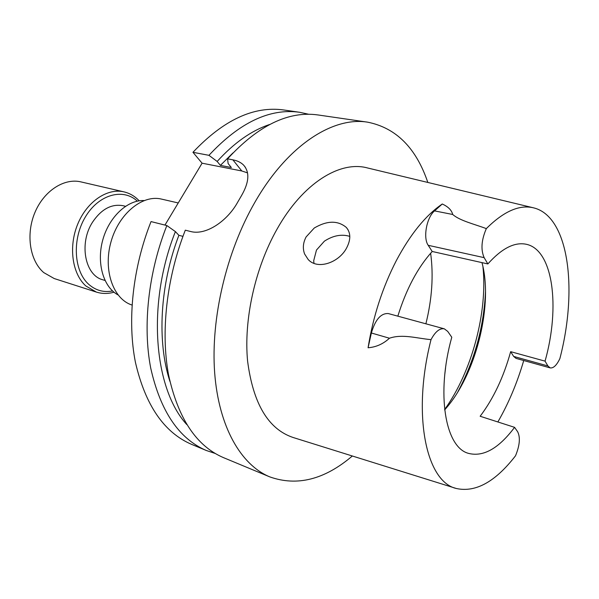 <?xml version="1.0" encoding="UTF-8"?>
<svg xmlns="http://www.w3.org/2000/svg" width="599" height="599" viewBox="0 0 599 599"><rect width="100%" height="100%" fill="white"/><g stroke="black" fill="none" stroke-linecap="round" stroke-linejoin="round"><path stroke-width="0.9" d="M125.468 206.288L123.177 205.734C111.669 203.6 101.486 209.029 92.635 222.034C78.769 243.029 84.871 275.345 102.743 279.763L104.997 280.459M481.97 262.624C493.112 303.326 477.036 370.489 448.037 405.927L444.675 409.926M514.578 427.342L517.671 431.774C520.471 437.435 519.76 445.431 515.529 455.772C495.395 481.783 475.681 492.692 456.393 488.507C426.233 481.925 411.79 415.025 431.018 339.64C435.278 331.644 439.711 328.035 444.316 328.829L447.7 331.389L451.781 337.237C435.96 393.625 445.229 447.056 468.238 453.301C483.176 457.262 498.623 448.606 514.578 427.342L480.151 416.26C493.449 398.627 503.617 377.093 510.662 351.665L545.06 361.145L547.883 365.937L550.182 367.898C553.439 368.378 556.666 365.285 559.863 358.629C577.975 289.497 568.953 216.636 533.829 207.905C519.625 204.319 503.796 211.222 486.328 228.616C481.394 240.049 480.668 249.731 484.157 257.652L487.856 263.942L432.208 251.483L428.218 245.313L484.157 257.652M510.662 351.665L513.65 356.42L547.883 365.937M432.208 251.483C417.72 267.506 406.264 289.07 397.833 316.16M545.06 361.145C560.432 306.868 553.162 249.326 525.937 244.205C514.331 241.944 501.633 248.525 487.856 263.942M313.973 263.343L313.711 260.7L316.467 250.06L324.396 241.165C333.156 235.497 341.625 233.902 349.801 236.38M444.847 373.903L445.574 367.808M314.265 228.009L306.104 236.942C303.064 242.73 302.555 248.39 304.569 253.924L308.148 259.464C317.597 270.284 339.386 262.557 346.806 247.574C350.939 239.398 350.774 232.682 346.297 227.418C337.769 220.305 327.091 220.499 314.265 228.009M523.736 360.531C517.184 382.933 508.558 403.412 497.859 421.958M550.182 367.898L516.053 358.389L513.65 356.42M486.328 228.616C474.423 224.131 459.74 220.709 452.702 214.472C451.676 210.204 448.202 206.715 442.272 203.997L434.552 210.893C426.615 217.415 422.864 237.96 428.218 245.313M444.316 328.829L388.272 313.554C380.897 313.15 375.266 319.634 371.373 332.999L368.078 347.764C373.125 316.437 382.559 287.355 396.373 260.513C410.382 234.187 425.679 215.348 442.272 203.997M368.078 347.764C376.067 347.15 383.195 343.968 389.455 338.225C402.386 333.725 416.986 338.39 431.018 339.64M455.592 488.26L293.188 437.517C268.322 429.213 253.122 403.711 247.582 361.017C243.651 319.694 255.062 268.075 276.933 229.327C302.66 183.227 340 160.307 367.576 167.975L533.013 207.711M352.339 455.996C324.628 479.604 297.119 486.568 269.812 476.894C241.015 464.996 218.755 426.975 214.659 372.743C210.661 318.556 226.272 251.909 254.882 202.29C287.348 145.43 332.924 116.356 367.696 122.181C396.104 127.887 416.148 147.975 427.828 182.448M269.812 476.894L223.382 457.591C196.3 445.941 178.023 418.327 168.536 374.749C160.577 332.041 166.589 277.696 185.308 230.173L190.549 231.491C206.078 235.751 227.44 220.829 237.563 202.395L241.524 195.581C249.199 182.276 249.858 172.093 243.508 165.01C240.91 162.434 237.369 160.704 232.876 159.836L227.575 158.84C258.304 125.431 288.426 110.8 317.942 114.948L367.696 122.181M169.899 381.353C156.893 341.64 159.903 284.675 178.884 235.317L175.395 231.596L166.851 225.553C148.305 272.365 142.54 325.953 150.738 368.19C160.465 411.303 178.974 438.73 206.258 450.47L215.086 453.428M175.395 231.596C146.598 303.79 153.778 388.646 186.776 424.564M178.884 235.317L182.942 236.358M269.58 124.517C251.543 130.53 234.074 142.839 217.16 161.453L220.395 165.391L232.929 152.955M308.687 114.259L299.59 112.275C269.842 108.105 239.622 122.451 208.939 155.321L217.16 161.453M227.575 158.84L228.129 163.557L231.341 167.518L220.395 165.391M247.582 172.894L241.801 170.97L202.088 163.198L192.953 152.303C223.607 119.897 253.894 105.791 283.821 109.984L299.59 112.275M164.965 225.082L202.088 163.198M206.258 450.47L191.545 444.346C164.096 432.538 145.407 405.283 135.479 362.575C127.078 320.742 132.641 267.79 151.038 221.585L166.851 225.553M208.939 155.321L192.953 152.303M132.027 305.048C113.293 299.23 102.976 270.254 110.942 242.041C118.669 213.768 142.435 194.338 161.46 199.085L178.24 202.956M164.852 225.052L165.354 224.43M117.996 294.903C103.395 287.108 96.349 262.968 102.773 239.937C109.078 216.868 127.497 199.752 144.037 200.553M113.982 292.2C107.962 293.907 102.092 293.869 96.364 292.08L54.224 278.55L43.764 272.605C29.905 260.805 25.705 234.576 34.794 212.795C43.764 190.954 64.1 177.828 80.902 181.886L124.015 191.882C129.848 193.282 134.91 196.262 139.2 200.815M485.512 291.735C483.797 327.144 474.595 360.486 457.906 391.761M482.921 266.622C487.886 311.989 471.75 372.076 444.63 409.506M430.636 253.227C433.631 275.36 432.051 298.886 425.889 323.804M434.552 210.893L452.702 214.472M371.373 332.999L389.455 338.225M232.876 159.836L241.801 170.97M112.552 290.957C103.724 292.641 95.847 290.485 88.922 284.503C73.842 271.392 71.85 239.398 85.35 216.995C98.633 194.413 123.042 187.772 137.343 201.152M96.364 292.08L85.986 286.067C72.269 274.043 68.338 246.953 77.653 224.303C86.855 201.601 107.318 187.831 124.015 191.882M485.512 291.399C483.85 327.047 474.588 360.598 457.733 392.053M346.447 227.583L348.049 229.776M243.726 165.234L245.425 167.376"/></g></svg>
